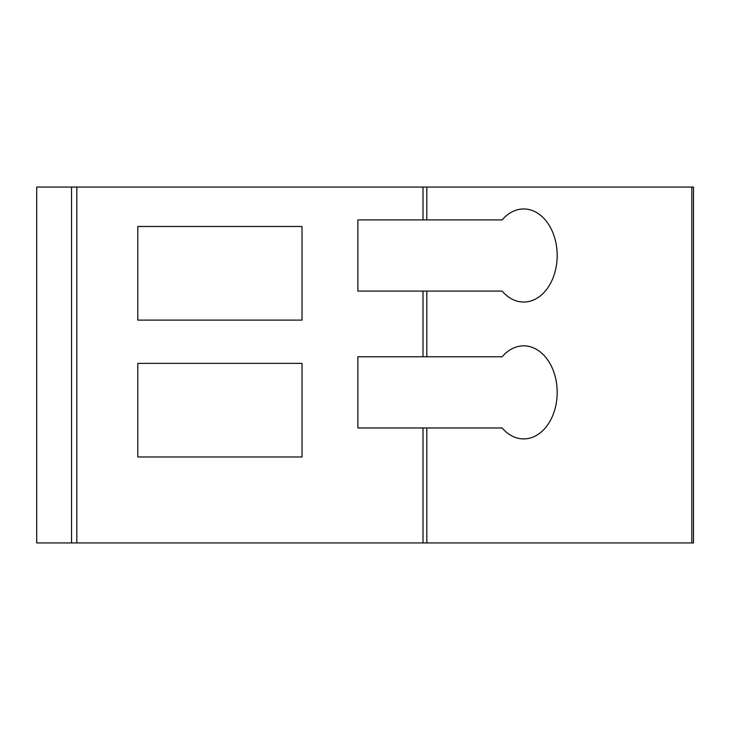 <?xml version="1.0" encoding="UTF-8"?>
<svg xmlns="http://www.w3.org/2000/svg" width="730" height="730" viewBox="0 0 730 730"><rect width="100%" height="100%" fill="white"/><g stroke="black" fill="none" stroke-linecap="round" stroke-linejoin="round"><path stroke-width="1.09" d="M691.83 542.938L691.83 187.062L693.5 187.062L693.5 542.938L36.692 542.938L36.692 187.062L36.692 542.938M691.83 187.062L76.832 187.062L76.832 542.938M36.692 187.062L76.832 187.062M693.5 542.938L693.5 187.062M357.882 356.787L357.882 427.962L357.882 356.787L423.017 356.787L423.017 291.087L357.882 291.087L357.882 219.912L357.882 291.087M423.017 542.938L423.017 427.962L357.882 427.962M423.017 291.087L502.13 291.087A46.538 33.48 90 0 0 523.702 302.037A46.538 33.48 90 0 0 557.182 255.5A46.538 33.48 90 0 0 523.702 208.963A46.538 33.48 90 0 0 502.13 219.912L357.882 219.912M302.037 363.357L137.787 363.357L137.787 456.98L302.037 456.98L302.037 363.357M423.017 356.787L502.13 356.787A46.538 33.48 90 0 1 523.702 345.837A46.538 33.48 90 0 1 557.182 392.375A46.538 33.48 90 0 1 523.702 438.912A46.538 33.48 90 0 1 502.13 427.962L423.017 427.962M302.037 226.482L137.787 226.482L137.787 320.105L302.037 320.105L302.037 226.482M71.54 187.062L71.54 542.938M423.017 219.912L423.017 187.062M426.813 219.912L426.813 187.062M426.813 542.938L426.813 427.962M426.813 356.787L426.813 291.087"/></g></svg>
